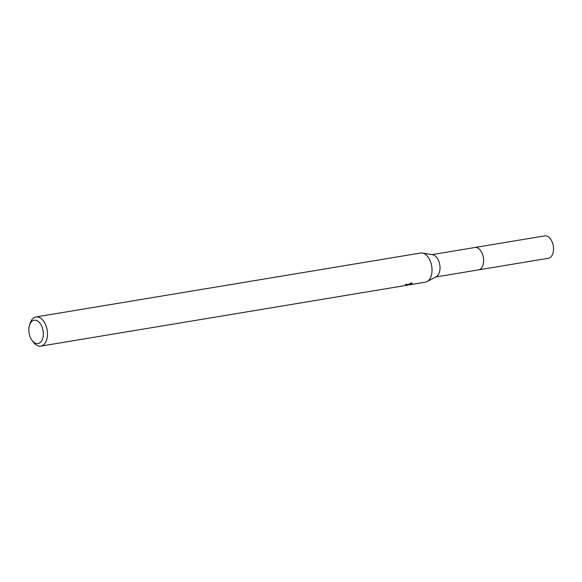 <?xml version="1.0" encoding="UTF-8"?>
<svg xmlns="http://www.w3.org/2000/svg" width="582" height="582" viewBox="0 0 582 582"><rect width="100%" height="100%" fill="white"/><g stroke="black" fill="none" stroke-linecap="round" stroke-linejoin="round"><path stroke-width="0.87" d="M474.541 247.554A11.342 6.795 80.6 0 1 474.817 247.503A11.334 6.788 80.6 0 1 483.191 256.662A11.334 6.788 80.6 0 1 479.597 269.539A11.334 6.788 80.6 0 1 478.528 269.866L435.627 277.003M474.621 247.539A11.334 6.795 80.6 0 1 483.169 256.502A11.334 6.795 80.6 0 1 479.604 269.539A11.334 6.795 80.6 0 1 478.339 269.903M29.573 325.047A11.829 7.086 80.6 0 1 33.036 320.595A11.829 7.086 80.6 0 1 42.668 328.866A11.829 7.086 80.6 0 1 39.139 343.235A11.829 7.086 80.6 0 1 32.148 340.528A11.829 7.086 80.6 0 1 29.573 325.047L30.279 322.937A14.783 8.854 80.6 0 1 34.607 317.379A14.783 8.854 80.6 0 1 35.997 316.95L420.539 253.032A14.783 8.854 80.6 0 1 422.35 253.039A14.783 8.854 80.6 0 1 431.699 266.163A14.783 8.854 80.6 0 1 427.101 281.608A14.783 8.854 80.6 0 1 426.781 281.768A14.783 8.854 80.6 0 1 425.391 282.197L405.181 285.522M35.997 316.95A14.783 8.854 80.6 0 1 46.931 328.888A14.783 8.854 80.6 0 1 42.239 345.679A14.783 8.854 80.6 0 1 40.849 346.108L403.981 285.755L406.083 285.202L405.254 284.925A14.783 8.854 -99.4 0 0 406.04 284.256L407.727 284.503L406.061 285.398L411.852 282.852L412.187 283.259L410.674 284.569L406.498 285.34M40.849 346.108A14.783 8.854 80.6 0 1 33.494 342.289L32.148 340.528M406.091 284.387L406.789 284.183M411.052 283.39L411.692 282.968M410.456 283.747L410.674 284.569M422.35 253.039L432.615 254.756A11.334 6.788 80.6 0 1 439.781 264.817A11.334 6.788 80.6 0 1 436.253 276.661L427.101 281.608M478.535 269.881A11.342 6.795 80.6 0 0 482.987 255.76A11.342 6.795 80.6 0 0 474.817 247.503L544.73 235.892A11.334 6.788 80.6 0 1 552.893 244.142A11.334 6.788 80.6 0 1 548.448 258.248L478.535 269.881A11.342 6.795 80.6 0 1 478.259 269.917M406.251 284.998L406.047 284.249M474.81 247.51L431.909 254.64"/></g></svg>
